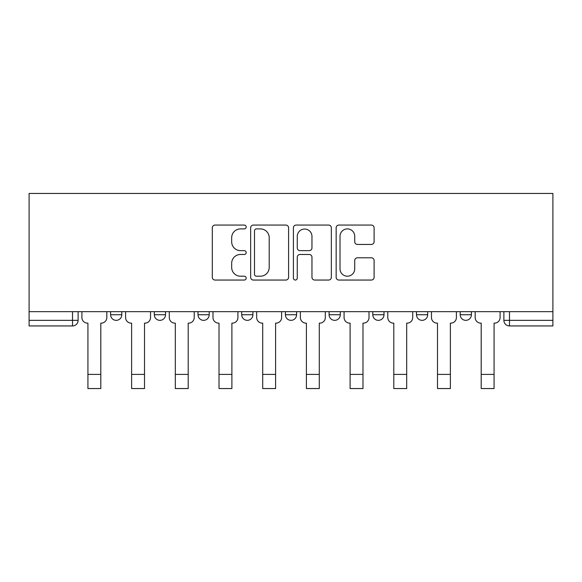 <?xml version="1.0" encoding="UTF-8"?>
<svg xmlns="http://www.w3.org/2000/svg" width="582" height="582" viewBox="0 0 582 582"><rect width="100%" height="100%" fill="white"/><g stroke="black" fill="none" stroke-linecap="round" stroke-linejoin="round"><path stroke-width="0.87" d="M246.186 226.987A1.928 1.928 0 0 0 244.258 225.059L215.049 225.059A2.75 2.75 0 0 0 212.299 227.809L212.299 277.301A2.75 2.75 0 0 0 215.049 280.051L244.258 280.051A1.928 1.928 0 0 0 246.186 278.123A1.928 1.928 0 0 0 244.258 276.203L240.482 276.203A8.795 8.795 0 0 1 231.68 267.4L231.68 263.275A8.795 8.795 0 0 1 240.482 254.48L244.258 254.48A1.928 1.928 0 0 0 246.186 252.559A1.928 1.928 0 0 0 244.258 250.631L240.482 250.631A8.795 8.795 0 0 1 231.68 241.836L231.68 237.711A8.795 8.795 0 0 1 240.482 228.908L244.258 228.908A1.928 1.928 0 0 0 246.186 226.987M460.187 311.661L460.187 314.738L471.391 314.738A5.602 5.602 0 0 1 465.789 320.34A5.602 5.602 0 0 1 460.187 314.738L460.187 311.661M372.793 311.661L372.793 314.738L383.996 314.738A5.602 5.602 0 0 1 378.395 320.34A5.602 5.602 0 0 1 372.793 314.738L372.793 311.661M329.092 311.661L329.092 314.738L340.295 314.738A5.602 5.602 0 0 1 334.694 320.34A5.602 5.602 0 0 1 329.092 314.738L329.092 311.661M241.705 311.661L241.705 314.738L252.908 314.738A5.602 5.602 0 0 1 247.306 320.34A5.602 5.602 0 0 1 241.705 314.738L241.705 311.661M371.352 244.447A2.75 2.75 0 0 0 374.102 241.697L374.102 227.809A2.75 2.75 0 0 0 371.352 225.059L338.906 225.059A2.75 2.75 0 0 0 336.156 227.809L336.156 277.301A2.75 2.75 0 0 0 338.906 280.051L371.352 280.051A2.75 2.75 0 0 0 374.102 277.301L374.102 260.532A2.75 2.75 0 0 0 371.352 257.782L357.464 257.782A2.75 2.75 0 0 0 354.722 260.532L354.722 268.848A7.355 7.355 0 0 1 347.367 276.203A7.355 7.355 0 0 1 340.012 268.848L340.012 236.263A7.355 7.355 0 0 1 347.367 228.908A7.355 7.355 0 0 1 354.722 236.263L354.722 241.697A2.75 2.75 0 0 0 357.464 244.447L371.352 244.447M552.9 311.661L29.1 311.661L29.1 193.45L552.9 193.45L552.9 325.942L509.483 325.942A5.602 5.602 0 0 1 503.881 320.34L552.9 320.34M288.592 227.809A2.75 2.75 0 0 0 285.842 225.059L253.403 225.059A2.75 2.75 0 0 0 250.653 227.809L250.653 277.301A2.75 2.75 0 0 0 253.403 280.051L285.842 280.051A2.75 2.75 0 0 0 288.592 277.301L288.592 227.809M296.158 225.059L328.597 225.059A2.75 2.75 0 0 1 331.347 227.809L331.347 277.301A2.75 2.75 0 0 1 328.597 280.051L314.717 280.051A2.75 2.75 0 0 1 311.967 277.301L311.967 257.229A2.75 2.75 0 0 0 309.217 254.48L300.006 254.48A2.75 2.75 0 0 0 297.257 257.229L297.257 278.123A1.928 1.928 0 0 1 295.329 280.051A1.928 1.928 0 0 1 293.408 278.123L293.408 227.809A2.75 2.75 0 0 1 296.158 225.059M503.881 311.661L503.881 320.34M78.119 311.661L78.119 320.34L78.119 311.661M72.517 311.661L72.517 325.942L29.1 325.942L29.1 320.34L78.119 320.34A5.602 5.602 0 0 1 72.517 325.942A5.602 5.602 0 0 0 78.119 320.34M29.1 311.661L29.1 320.34M471.391 311.661L471.391 314.738M427.69 311.661L427.69 314.738A5.602 5.602 0 0 1 422.088 320.34A5.602 5.602 0 0 1 416.486 314.738L427.69 314.738L427.69 311.661M416.486 311.661L416.486 314.738M383.996 311.661L383.996 314.738L383.996 311.661M340.295 314.738L340.295 311.661L340.295 314.738A5.602 5.602 0 0 1 334.694 320.34M296.602 311.661L296.602 314.738A5.602 5.602 0 0 1 291 320.34A5.602 5.602 0 0 1 285.398 314.738A5.602 5.602 0 0 0 291 320.34A5.602 5.602 0 0 0 296.602 314.738L296.602 311.661M285.398 311.661L285.398 314.738L296.602 314.738M252.908 311.661L252.908 314.738M209.207 311.661L209.207 314.738A5.602 5.602 0 0 1 203.605 320.34A5.602 5.602 0 0 1 198.004 314.738A5.602 5.602 0 0 0 203.605 320.34A5.602 5.602 0 0 0 209.207 314.738L198.004 314.738L198.004 311.661M154.31 311.661L154.31 314.738L165.514 314.738L165.514 311.661L165.514 314.738A5.602 5.602 0 0 1 159.912 320.34A5.602 5.602 0 0 1 154.31 314.738A5.602 5.602 0 0 0 159.912 320.34M110.609 311.661L110.609 314.738L121.813 314.738L121.813 311.661L121.813 314.738A5.602 5.602 0 0 1 116.211 320.34A5.602 5.602 0 0 1 110.609 314.738A5.602 5.602 0 0 0 116.211 320.34M256.429 228.908A1.928 1.928 0 0 0 254.501 230.836L254.501 274.275A1.928 1.928 0 0 0 256.429 276.203L260.416 276.203A8.795 8.795 0 0 0 269.211 267.4L269.211 237.711A8.795 8.795 0 0 0 260.416 228.908L256.429 228.908M311.967 236.401A7.355 7.355 0 0 0 304.612 229.046A7.355 7.355 0 0 0 297.257 236.401L297.257 247.881A2.75 2.75 0 0 0 300.006 250.631L309.217 250.631A2.75 2.75 0 0 0 311.967 247.881L311.967 236.401M81.902 317.539L81.902 311.661L81.902 317.539A5.602 5.602 0 0 0 87.504 323.141L87.926 323.141L87.926 349.753M87.504 323.141L87.926 323.141L87.926 388.55L100.81 388.55L100.81 323.141L101.224 323.141L100.81 323.141L100.81 349.753M106.826 317.539L106.826 311.661L106.826 317.539A5.602 5.602 0 0 1 101.224 323.141M100.81 388.55L87.926 388.55M125.596 317.539L125.596 311.661L125.596 317.539A5.602 5.602 0 0 0 131.197 323.141L131.619 323.141L131.619 349.753M131.197 323.141L131.619 323.141L131.619 388.55L144.503 388.55L144.503 323.141L144.925 323.141L144.503 323.141L144.503 349.753M150.527 317.539L150.527 311.661L150.527 317.539A5.602 5.602 0 0 1 144.925 323.141M169.297 317.539L169.297 311.661L169.297 317.539A5.602 5.602 0 0 0 174.898 323.141L175.313 323.141L175.313 349.753M174.898 323.141L175.313 323.141L175.313 388.55L188.204 388.55L188.204 323.141L188.619 323.141L188.204 323.141L188.204 349.753M194.221 317.539L194.221 311.661L194.221 317.539A5.602 5.602 0 0 1 188.619 323.141M144.503 388.55L131.619 388.55M188.204 388.55L175.313 388.55M212.99 317.539L212.99 311.661L212.99 317.539A5.602 5.602 0 0 0 218.592 323.141L219.014 323.141L219.014 349.753M218.592 323.141L219.014 323.141L219.014 388.55L231.898 388.55L231.898 323.141L232.32 323.141L231.898 323.141L231.898 349.753M237.922 317.539L237.922 311.661L237.922 317.539A5.602 5.602 0 0 1 232.32 323.141M256.684 317.539L256.684 311.661L256.684 317.539A5.602 5.602 0 0 0 262.286 323.141L262.708 323.141L262.708 349.753M262.286 323.141L262.708 323.141L262.708 388.55L275.592 388.55L275.592 323.141L276.014 323.141L275.592 323.141L275.592 349.753M281.615 317.539L281.615 311.661L281.615 317.539A5.602 5.602 0 0 1 276.014 323.141M300.385 317.539L300.385 311.661L300.385 317.539A5.602 5.602 0 0 0 305.987 323.141L306.408 323.141L306.408 349.753M305.987 323.141L306.408 323.141L306.408 388.55L319.292 388.55L319.292 323.141L319.714 323.141L319.292 323.141L319.292 349.753M325.316 317.539L325.316 311.661L325.316 317.539A5.602 5.602 0 0 1 319.714 323.141M231.898 388.55L219.014 388.55M275.592 388.55L262.708 388.55M319.292 388.55L306.408 388.55M344.078 317.539L344.078 311.661L344.078 317.539A5.602 5.602 0 0 0 349.68 323.141L350.102 323.141L350.102 349.753M349.68 323.141L350.102 323.141L350.102 388.55L362.986 388.55L362.986 323.141L363.408 323.141L362.986 323.141L362.986 349.753M369.01 317.539L369.01 311.661L369.01 317.539A5.602 5.602 0 0 1 363.408 323.141M362.986 388.55L350.102 388.55M387.779 317.539L387.779 311.661L387.779 317.539A5.602 5.602 0 0 0 393.381 323.141L393.796 323.141L393.796 349.753M393.381 323.141L393.796 323.141L393.796 388.55L406.687 388.55L406.687 323.141L407.102 323.141L406.687 323.141L406.687 349.753M412.703 317.539L412.703 311.661L412.703 317.539A5.602 5.602 0 0 1 407.102 323.141M406.687 388.55L393.796 388.55M431.473 317.539L431.473 311.661L431.473 317.539A5.602 5.602 0 0 0 437.075 323.141L437.497 323.141L437.497 349.753M437.075 323.141L437.497 323.141L437.497 388.55L450.381 388.55L450.381 323.141L450.803 323.141L450.381 323.141L450.381 349.753M456.404 317.539L456.404 311.661L456.404 317.539A5.602 5.602 0 0 1 450.803 323.141M450.381 388.55L437.497 388.55M475.174 317.539L475.174 311.661L475.174 317.539A5.602 5.602 0 0 0 480.776 323.141L481.19 323.141L481.19 349.753M480.776 323.141L481.19 323.141L481.19 388.55L494.074 388.55L494.074 323.141L494.496 323.141L494.074 323.141L494.074 349.753M500.098 317.539L500.098 311.661L500.098 317.539A5.602 5.602 0 0 1 494.496 323.141M494.074 388.55L481.19 388.55M509.483 311.661L509.483 325.942M100.81 374.401L87.926 374.401M144.503 374.401L131.619 374.401M188.204 374.401L175.313 374.401M231.898 374.401L219.014 374.401M275.592 374.401L262.708 374.401M319.292 374.401L306.408 374.401M362.986 374.401L350.102 374.401M406.687 374.401L393.796 374.401M450.381 374.401L437.497 374.401M494.074 374.401L481.19 374.401"/></g></svg>
